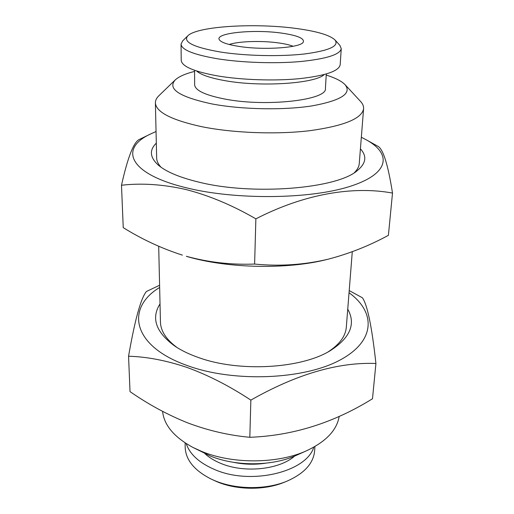 <?xml version="1.0" encoding="UTF-8"?>
<svg xmlns="http://www.w3.org/2000/svg" width="514" height="514" viewBox="0 0 514 514"><rect width="100%" height="100%" fill="white"/><g stroke="black" fill="none" stroke-linecap="round" stroke-linejoin="round"><path stroke-width="0.77" d="M324.199 74.575C315.32 83.531 260.939 87.239 225.081 80.679C210.451 78.077 200.968 74.858 196.624 71.009M233.735 462.369C244.208 464.502 254.726 464.797 265.301 463.249M229.231 44.493L229.996 44.249C240.038 41.12 262.815 40.58 279.141 43.003C285.039 43.857 289.703 44.949 293.128 46.279M239.094 46.427C227.631 44.622 221.039 42.386 219.311 39.719C214.646 32.883 254.469 29.067 282 33.166C297.413 35.447 304.513 38.409 303.299 42.064C301.146 47.706 264.048 50.417 239.094 46.427M296.893 28.566C317.119 31.335 329.821 35.132 334.999 39.97C339.497 45.984 329.358 50.648 304.584 53.964C280.426 56.726 245.763 55.962 220.795 52.081C193.637 47.365 182.631 41.955 187.771 35.858C196.939 26.175 255.728 22.77 296.893 28.566M334.999 39.97L339.863 45.341L341.251 48.631C340.114 54.568 326.467 58.879 300.317 61.558C275.022 63.781 241.921 62.669 217.634 58.808C193.759 54.709 181.564 49.826 181.05 44.159L182.618 40.947L187.771 35.858M341.251 48.631L340.184 64.725C339.022 71.093 325.465 75.738 299.514 78.661C274.418 81.096 241.593 79.985 217.512 75.899C193.836 71.562 181.731 66.357 181.211 60.286L181.05 44.159M194.575 70.315L194.633 84.784C195.108 90.419 205.189 95.174 224.881 99.061C266.323 107.214 327.694 99.999 325.42 88.434L326.281 73.99M347.74 309.145C356.035 323.948 350.259 337.756 330.418 350.574C301.551 368.647 239.466 372.367 198.905 357.68C189.576 354.442 181.609 350.625 175.011 346.23C155.915 332.333 150.923 318.217 160.027 303.896M158.697 246.29L160.445 322.008C160.664 331.01 166.221 339.529 177.105 347.58M249.823 437.292C292.813 435.699 333.702 422.855 372.496 398.755L375.927 363.488C338.251 361.972 296.559 374.179 250.851 400.117C229.604 386.104 208.421 375.246 187.308 367.542C166.504 360.52 146.92 356.748 128.558 356.228L130.023 391.617C148.443 404.428 167.699 414.856 187.783 422.913C208.131 430.565 228.814 435.364 249.823 437.292L250.851 400.117M349.038 292.749C375.695 311.972 376.113 340.904 339.793 360.173C303.851 379.583 234.487 382.564 188.285 365.923C131.616 346.295 125.377 308.098 159.648 287.454M349.212 290.577L362.428 297.792C367.394 304.866 371.892 326.763 375.927 363.488M185.124 442.895L185.168 447.135C185.612 459.901 194.356 470.586 211.389 479.176L217.043 481.753C236.774 490.17 264.575 490.42 283.921 482.395L286.677 481.284C304.159 473.651 313.489 463.474 314.645 450.752L314.921 446.518M211.389 479.176L214.582 480.59C235.823 489.656 265.86 489.926 286.677 481.284M186.222 443.601C189.788 454.273 199.265 462.921 214.659 469.545C250.973 485.576 306.55 471.974 313.791 447.161M204.855 453.573C209.05 457.492 214.409 460.782 220.924 463.442C244.33 473.368 279.288 469.68 294.631 456.085M360.417 148.848C367.131 156.134 366.096 163.375 357.326 170.571C337.158 188.728 252.567 195.731 198.552 182.059C179.482 177.414 166.028 171.734 158.19 165.007C149.831 157.335 149.208 150.043 156.314 143.143M326.217 75.083C335.372 77.935 341.662 81.141 345.087 84.701L360.526 101.406C362.743 103.789 363.764 106.212 363.597 108.679C362.01 118.561 344.104 125.891 309.871 130.684C276.648 134.681 233.067 133.049 201.649 126.675C171.425 120.032 156.005 112.091 155.389 102.858L156.661 157.984C156.725 161.043 158.164 164.114 160.991 167.198M328.176 259.191L326.975 259.486C287.294 269.651 227.741 268.462 187.411 256.627L186.357 256.3C208.652 262.384 231.403 264.967 254.616 264.055C279.616 266.503 304.14 264.883 328.176 259.191C349.057 253.743 369.136 245.795 388.398 235.328L392.51 193.071C353.388 185.817 304.641 193.727 255.869 218.855C232.36 205.227 208.999 195.436 185.785 189.493C162.919 184.34 141.491 182.926 121.49 185.246L123.238 227.644C142.108 239.363 161.814 248.525 182.367 255.124M361.336 137.257L366.167 139.757C391.976 153.827 389.843 173.816 349.751 186.473C310.038 199.22 236.099 200.094 186.858 187.918C127.877 173.841 118.914 148.18 151.084 133.749L156.05 131.526M366.167 139.757L377.398 146.008C382.859 148.116 387.903 163.805 392.51 193.071M339.182 416.372C336.927 430.038 326.197 441.436 306.993 450.566L296.379 455.32C272.786 466.269 235.99 466.648 210.515 456.085L192.821 447.373C174.124 437.17 164.05 425.174 162.585 411.38M306.993 450.566C278.357 463.885 232.848 464.367 201.79 451.472L192.821 447.373M345.087 84.701C352.09 93.452 341.148 100.5 312.249 105.852C283.882 110.356 241.933 109.591 212.179 103.982C179.482 96.966 167.159 88.961 175.203 79.959C178.821 76.592 185.284 73.74 194.581 71.407M354.409 172.601C357.403 169.678 359.016 166.69 359.247 163.645L363.597 108.679M328.247 351.801C339.568 344.374 345.588 336.175 346.314 327.2L352.283 251.719M155.389 102.858C155.357 100.391 156.513 98.026 158.858 95.771L175.203 79.959M255.869 218.855L254.616 264.055M121.49 185.246C127.915 156.571 134.013 141.234 139.795 139.23L151.084 133.749M128.558 356.228C134.867 319.933 140.823 298.358 146.406 291.489L159.597 285.257"/></g></svg>
